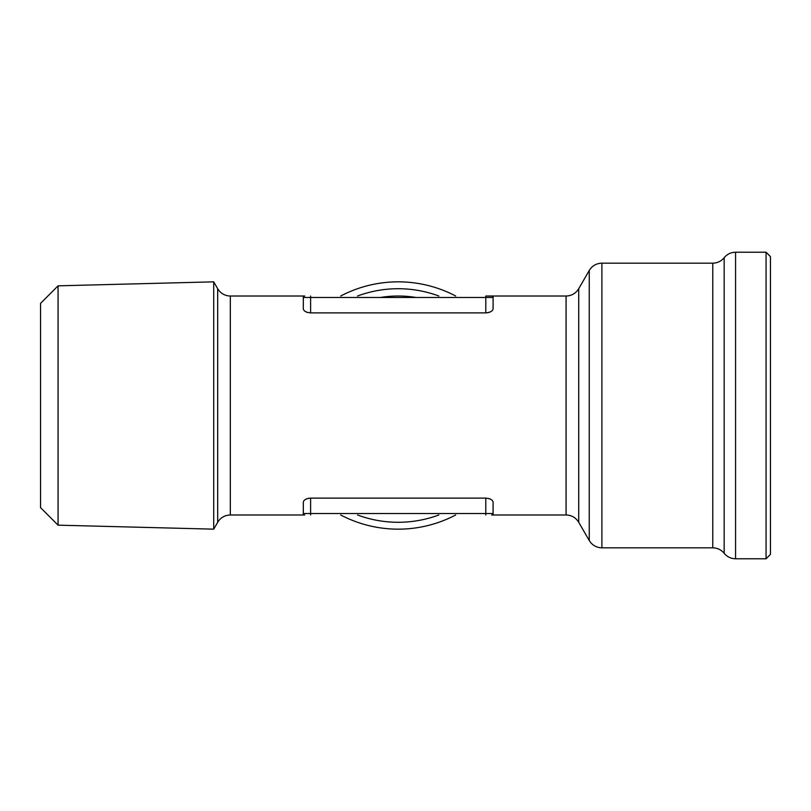 <?xml version="1.0" encoding="UTF-8"?>
<svg xmlns="http://www.w3.org/2000/svg" width="811" height="811" viewBox="0 0 811 811"><rect width="100%" height="100%" fill="white"/><g stroke="black" fill="none" stroke-linecap="round" stroke-linejoin="round"><path stroke-width="1.22" d="M488.597 498.471L489.591 498.785M490.138 499.008L491.111 499.525M307.805 312.529L306.801 312.205M306.294 312.002L305.291 311.475M416.023 297.475A109.485 109.485 0 0 0 380.379 297.475M493.088 514.985L491.628 514.985A1.46 1.46 0 0 0 493.088 513.525L493.088 514.985L566.078 514.985C571.593 515.167 575.81 517.6 578.719 522.284L589.252 540.532C592.172 545.215 596.389 547.648 601.894 547.83L712.778 547.83C717.4 547.932 721.202 549.757 724.172 553.305L724.172 257.695C727.143 254.147 730.934 252.322 735.567 252.221L735.567 558.779L766.071 558.779L766.071 252.221L735.567 252.221M230.324 514.985C224.809 515.167 220.592 517.6 217.683 522.284L217.683 288.716L218.879 290.48C221.859 294.069 225.671 295.914 230.324 296.015L230.324 514.985L303.314 514.985L303.314 502.333L303.314 513.525A1.46 1.46 0 0 0 304.774 514.985L303.314 514.985M491.628 514.985A1.46 1.46 0 0 0 493.088 513.525A1.46 1.46 0 0 1 491.628 514.985A1.46 1.46 0 0 0 493.088 513.525L493.088 502.333C492.865 500.002 490.432 498.593 485.789 498.116L310.613 498.116C305.98 498.593 303.547 499.992 303.314 502.333M490.138 311.992L489.591 312.215M488.597 312.529L487.259 312.782M230.324 296.015L303.314 296.015L303.314 308.667C303.537 310.998 305.97 312.407 310.613 312.884L485.789 312.884C490.422 312.407 492.855 311.008 493.088 308.667L493.088 296.015L566.078 296.015L566.078 514.985M306.294 498.998L306.801 498.795M307.805 498.471L309.143 498.218M58.068 285.837L40.55 303.355L40.55 507.645L58.068 525.163L58.068 285.837L213.709 281.843L213.709 529.157L217.683 522.284M303.314 296.015L304.774 296.015A1.46 1.46 0 0 0 303.314 297.475L303.314 308.667M340.711 514.985A123.657 123.657 0 0 0 455.691 514.985M455.691 296.015A123.657 123.657 0 0 0 340.711 296.015M766.071 558.779L770.45 554.4L770.45 256.6L766.071 252.221M493.088 308.667L493.088 297.475L303.314 297.475A1.46 1.46 0 0 1 304.774 296.015M485.789 312.884L485.789 296.015L493.088 296.015M491.628 296.015A1.46 1.46 0 0 1 493.088 297.475A1.46 1.46 0 0 0 491.628 296.015M485.789 514.985L485.789 513.525L493.088 513.525L493.088 502.333M303.314 513.525A1.46 1.46 0 0 0 304.774 514.985A1.46 1.46 0 0 1 303.314 513.525L485.789 513.525L485.789 498.116M712.778 547.83L712.778 263.17C717.4 263.068 721.202 261.243 724.172 257.695M601.894 547.83L601.894 263.17L712.778 263.17M589.252 540.532L589.252 270.469C592.172 265.785 596.379 263.352 601.894 263.17M578.719 522.284L578.719 288.716L589.252 270.469M357.56 514.985A116.784 116.784 0 0 0 438.842 514.985M438.842 296.015A116.784 116.784 0 0 0 357.56 296.015M310.613 312.884L310.613 296.015M310.613 514.985L310.613 498.116M217.683 288.716L213.709 281.843M578.719 288.716L577.523 290.48C574.543 294.069 570.731 295.914 566.078 296.015M58.068 525.163L213.709 529.157M735.567 558.779C730.934 558.678 727.143 556.853 724.172 553.305"/></g></svg>
